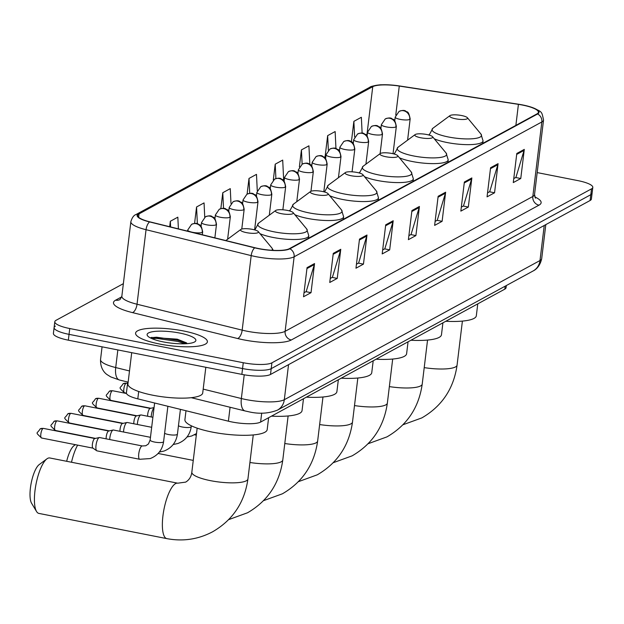 <?xml version="1.0" encoding="UTF-8"?>
<svg xmlns="http://www.w3.org/2000/svg" width="624" height="624" viewBox="0 0 624 624"><rect width="100%" height="100%" fill="white"/><g stroke="black" fill="none" stroke-linecap="round" stroke-linejoin="round"><path stroke-width="0.94" d="M506.345 285.535L506.08 287.695A22.604 5.203 -173.1 0 1 504.8 289.146L260.614 422.066A22.604 5.203 -173.1 0 1 228.4 421.192L137.803 398.861A22.604 5.203 -173.1 0 1 126.415 392.855L127.725 382.028M55.38 326.11A22.604 5.203 6.9 0 0 54.101 327.569L53.399 333.388A22.604 5.203 6.9 0 0 68.344 340.181L241.855 374.377A22.604 5.203 6.9 0 0 270.504 374.47L590.109 200.499A22.604 5.203 6.9 0 0 591.388 199.048L592.098 193.222A22.604 5.203 6.9 0 1 590.819 194.68A22.604 5.203 6.9 0 0 592.098 193.222L592.8 187.403A22.604 5.203 6.9 0 0 577.855 180.609L537.178 172.591M123.365 283.663L56.082 320.284A22.604 5.203 6.9 0 0 54.803 321.742A22.604 5.203 6.9 0 0 69.755 328.536L243.259 362.731A22.604 5.203 6.9 0 0 271.916 362.825L271.206 368.651L590.819 194.68L271.206 368.651A22.604 5.203 6.9 0 1 242.557 368.558A22.604 5.203 6.9 0 0 271.206 368.651L270.504 374.47M69.755 328.536L69.046 334.355L242.557 368.558L69.046 334.355A22.604 5.203 6.9 0 1 54.101 327.569A22.604 5.203 6.9 0 0 69.046 334.355L68.344 340.181M183.472 330.954A36.161 8.323 6.9 0 0 135.587 333.138A36.161 8.323 6.9 0 0 159.502 344.003A36.161 8.323 6.9 0 0 207.386 341.819A36.161 8.323 6.9 0 0 183.472 330.954A36.161 8.323 6.9 0 0 135.587 333.138A36.161 8.323 6.9 0 0 159.502 344.003A36.161 8.323 6.9 0 0 207.386 341.819A36.161 8.323 6.9 0 0 183.472 330.954M522.46 105.058A24.11 5.546 -173.1 0 1 538.403 112.304A24.11 5.546 -173.1 0 1 537.038 113.857L289.341 248.687A24.11 5.546 -173.1 0 1 254.982 247.744L149.838 221.832A24.11 5.546 -173.1 0 1 137.693 215.428A24.11 5.546 -173.1 0 1 139.058 213.876L372.754 86.666A24.11 5.546 -173.1 0 1 399.274 86.065L518.419 104.356A24.11 5.546 -173.1 0 1 522.46 105.058M522.662 104.949A24.71 5.686 6.9 0 0 518.521 104.231L399.368 85.933A24.71 5.686 6.9 0 0 381.506 84.802A24.71 5.686 6.9 0 0 372.185 86.557L138.489 213.767A24.71 5.686 6.9 0 0 149.542 221.918L254.693 247.837A24.71 5.686 6.9 0 0 289.91 248.797L537.607 113.966A24.71 5.686 6.9 0 0 529.394 106.571A24.71 5.686 6.9 0 0 522.662 104.949M307.055 267.634L303.529 296.751L311.025 292.672L314.543 263.562L307.055 267.634M304.021 292.742L306.181 291.572L314.34 264.553A6.029 5.585 -118.6 0 0 314.543 263.562M305.971 291.681L311.025 292.672M333.271 253.367L329.753 282.477L337.241 278.405L340.766 249.288L333.271 253.367M330.236 278.476L332.397 277.298L340.556 250.286A6.029 5.585 -118.6 0 0 340.766 249.288M332.194 277.407L337.241 278.405M359.494 239.093L355.969 268.211L363.457 264.131L366.982 235.014L359.494 239.093M356.452 264.202L358.613 263.024L366.772 236.012A6.029 5.585 -118.6 0 0 366.982 235.014M358.41 263.141L363.457 264.131M385.71 224.827L382.184 253.937L389.68 249.865L393.198 220.748L385.71 224.827M382.668 249.935L384.829 248.758L392.995 221.738A6.029 5.585 -118.6 0 0 393.198 220.748M384.626 248.867L389.68 249.865M516.797 153.473L513.279 182.582L520.767 178.511L524.293 149.393L516.797 153.473M513.763 178.581L515.923 177.403L524.082 150.384A6.029 5.585 -118.6 0 0 524.293 149.393M515.72 177.512L520.767 178.511M490.581 167.739L487.055 196.856L494.551 192.777L498.069 163.66L490.581 167.739M487.539 192.847L489.707 191.669L497.866 164.658A6.029 5.585 -118.6 0 0 498.069 163.66M489.497 191.786L494.551 192.777M464.365 182.013L460.84 211.123L468.328 207.051L471.853 177.934L464.365 182.013M461.323 207.121L463.484 205.943L471.643 178.932A6.029 5.585 -118.6 0 0 471.853 177.934M463.281 206.053L468.328 207.051M438.142 196.279L434.624 225.397L442.112 221.317L445.637 192.208L438.142 196.279M435.107 221.387L437.268 220.21L445.427 193.198A6.029 5.585 -118.6 0 0 445.637 192.208M437.065 220.327L442.112 221.317M411.926 210.553L408.4 239.671L415.896 235.591L419.422 206.474L411.926 210.553M408.892 235.661L411.052 234.484L419.211 207.472A6.029 5.585 -118.6 0 0 419.422 206.474M410.849 234.593L415.896 235.591M271.916 362.825L591.521 188.854A22.604 5.203 6.9 0 0 592.8 187.403M204.742 217.23L204.056 202.909L196.56 206.981L194.571 223.454M178.402 228.875L177.832 217.175L170.344 221.255L169.681 226.723M283.694 180.648L282.703 160.095L275.215 164.174L273.296 180.055M309.816 164.323L308.927 145.821L301.431 149.9L299.38 166.873M335.962 148.543L335.143 131.555L327.655 135.626L324.964 157.825M362.123 133.13L361.358 117.281L353.87 121.36L351.398 141.781M230.981 203.447L230.272 188.635L222.776 192.715L220.849 208.642M257.275 190.733L256.487 174.361L248.999 178.441L247.096 194.134M248.999 178.441L249.717 193.354M275.215 164.174L275.909 178.604M301.431 149.9L302.125 164.182M327.655 135.626L328.357 150.181M353.87 121.36L354.619 136.913M222.776 192.715L223.532 208.4M196.56 206.981L197.371 223.751M170.344 221.255L170.617 226.957M455.629 118.794A9.04 2.083 6.9 0 0 464.545 119.418A9.04 2.083 6.9 0 0 467.399 117.733A9.04 2.083 6.9 0 0 461.62 115.534A9.04 2.083 6.9 0 0 449.959 115.619A9.04 2.083 6.9 0 0 455.629 118.794M445.793 321.266A41.434 9.532 6.9 0 0 476.33 315.76L477.766 303.865M420.771 137.771A9.04 2.083 6.9 0 0 429.694 138.395A9.04 2.083 6.9 0 0 432.549 136.711A9.04 2.083 6.9 0 0 426.761 134.511A9.04 2.083 6.9 0 0 415.108 134.597A9.04 2.083 6.9 0 0 420.771 137.771M410.943 340.244A41.434 9.532 6.9 0 0 441.472 334.729L442.915 322.834M385.913 156.741A9.04 2.083 6.9 0 0 394.836 157.365A9.04 2.083 6.9 0 0 397.691 155.68A9.04 2.083 6.9 0 0 391.903 153.481A9.04 2.083 6.9 0 0 380.25 153.566A9.04 2.083 6.9 0 0 385.913 156.741M376.085 359.213A41.434 9.532 6.9 0 0 406.614 353.707L408.057 341.812M351.055 175.718A9.04 2.083 6.9 0 0 359.978 176.342A9.04 2.083 6.9 0 0 362.833 174.658A9.04 2.083 6.9 0 0 357.045 172.458A9.04 2.083 6.9 0 0 345.392 172.544A9.04 2.083 6.9 0 0 351.055 175.718M341.227 378.191A41.434 9.532 6.9 0 0 371.756 372.676L373.199 360.781M316.196 194.688A9.04 2.083 6.9 0 0 325.12 195.312A9.04 2.083 6.9 0 0 327.974 193.627A9.04 2.083 6.9 0 0 322.187 191.428A9.04 2.083 6.9 0 0 310.534 191.513A9.04 2.083 6.9 0 0 316.196 194.688M306.368 397.16A41.434 9.532 6.9 0 0 336.898 391.654L338.341 379.759M66.674 461.292A20.717 6.193 -78.9 0 1 74.038 445.645L75.348 444.67M77.641 445.123A28.252 8.447 101.1 0 0 71.503 462.244M281.338 213.665A9.04 2.083 6.9 0 0 290.261 214.289A9.04 2.083 6.9 0 0 293.116 212.605A9.04 2.083 6.9 0 0 287.336 210.405A9.04 2.083 6.9 0 0 275.675 210.491A9.04 2.083 6.9 0 0 281.338 213.665M271.51 416.138A41.434 9.532 6.9 0 0 302.039 410.623L303.482 398.728M36.543 511.493L31.567 503.225A20.717 6.193 -78.9 0 1 31.2 483.101A20.717 6.193 -78.9 0 1 39.179 464.615L46.925 458.851A28.252 8.447 101.1 0 0 36.044 484.052A28.252 8.447 101.1 0 0 36.543 511.493A28.252 8.447 101.1 0 0 38.867 513.404L166.819 538.621A28.252 8.447 -78.9 0 1 163.387 512.647A28.252 8.447 -78.9 0 1 175.586 483.608A28.252 8.447 -78.9 0 1 177.739 483.187L185.671 482.118C189.228 479.965 191.287 476.658 191.833 472.173A28.252 6.497 -173.1 0 0 210.522 480.667A28.252 6.497 -173.1 0 0 246.332 480.784A28.252 6.497 -173.1 0 0 247.931 478.967C244.592 502.453 232.838 520.042 212.683 531.749C198.284 539.378 182.996 541.671 166.819 538.621M177.739 483.187L49.795 457.969A28.252 8.447 101.1 0 0 47.635 458.39A28.252 8.447 101.1 0 0 46.925 458.851M246.48 232.635A9.04 2.083 6.9 0 0 255.403 233.259A9.04 2.083 6.9 0 0 258.258 231.574A9.04 2.083 6.9 0 0 252.478 229.375A9.04 2.083 6.9 0 0 240.817 229.46A9.04 2.083 6.9 0 0 246.48 232.635M185.991 410.74L184.915 419.64A41.434 9.532 6.9 0 0 212.316 432.097A41.434 9.532 6.9 0 0 267.189 429.601L268.624 417.706M151.211 416.949A6.778 2.028 -78.9 0 1 151.343 415.295A6.778 2.028 -78.9 0 1 154.042 407.776M147.654 416.247A4.898 1.466 -78.9 0 1 147.732 414.125A4.898 1.466 -78.9 0 1 149.932 408.509A4.898 1.466 -78.9 0 1 150.111 408.439A4.898 1.466 -78.9 0 1 150.306 408.439M137.381 424.484A6.778 2.028 -78.9 0 1 137.506 422.83A6.778 2.028 -78.9 0 1 140.798 414.96A6.778 2.028 -78.9 0 1 141.071 414.952L152.888 417.284M133.825 423.782A4.898 1.466 -78.9 0 1 133.903 421.652A4.898 1.466 -78.9 0 1 136.094 416.036A4.898 1.466 -78.9 0 1 136.274 415.966A4.898 1.466 -78.9 0 1 136.469 415.966M123.544 432.011A6.778 2.028 -78.9 0 1 123.677 430.357A6.778 2.028 -78.9 0 1 126.961 422.487A6.778 2.028 -78.9 0 1 127.234 422.479L151.679 427.3M119.987 431.309A4.898 1.466 -78.9 0 1 120.065 429.179A4.898 1.466 -78.9 0 1 122.265 423.571A4.898 1.466 -78.9 0 1 122.444 423.501A4.898 1.466 -78.9 0 1 122.639 423.493M109.715 439.538A6.778 2.028 -78.9 0 1 109.84 437.884A6.778 2.028 -78.9 0 1 113.131 430.014A6.778 2.028 -78.9 0 1 113.404 430.014L150.462 437.315M106.158 438.836A4.898 1.466 -78.9 0 1 106.236 436.714A4.898 1.466 -78.9 0 1 108.428 431.098A4.898 1.466 -78.9 0 1 108.607 431.028A4.898 1.466 -78.9 0 1 108.802 431.028M140.065 459.233A6.778 2.028 -78.9 0 1 139.69 459.272L96.946 450.848A6.778 2.028 -78.9 0 1 96.697 450.739A6.778 2.028 -78.9 0 1 96.01 445.419A6.778 2.028 -78.9 0 1 99.294 437.549A6.778 2.028 -78.9 0 1 99.567 437.541L142.311 445.965A6.778 2.028 -78.9 0 0 141.929 446.004A6.778 2.028 -78.9 0 0 138.754 453.843A6.778 2.028 -78.9 0 0 139.69 459.272L150.189 458.578C157.888 455.528 162.357 449.888 163.597 441.652A6.778 1.56 6.9 0 1 163.059 442.166A6.778 1.56 6.9 0 1 154.619 442.065A6.778 1.56 6.9 0 1 150.134 440.029L148.45 443.953L145.782 445.754L142.311 445.965M93.077 448.165A4.898 1.466 -78.9 0 1 92.898 448.087A4.898 1.466 -78.9 0 1 92.399 444.241A4.898 1.466 -78.9 0 1 94.598 438.625A4.898 1.466 -78.9 0 1 94.778 438.555A4.898 1.466 -78.9 0 1 94.973 438.555M131.703 352.669L127.928 383.9A37.666 8.666 6.9 0 0 152.841 395.226A37.666 8.666 6.9 0 0 202.722 392.956L205.826 367.279M179.626 333.044A24.562 5.647 6.9 0 0 155.392 331.36A24.562 5.647 6.9 0 0 147.638 335.938A24.562 5.647 6.9 0 0 163.348 341.913A24.562 5.647 6.9 0 0 195.023 341.671A24.562 5.647 6.9 0 0 179.626 333.044M186.631 342.911L177.239 339.167L151.429 337.412L150.462 337.951M151.913 338.629L156.39 338.364L177.887 341.445L184.915 343.769M150.797 337.701L156.523 337.21L178.019 340.291L187.286 343.621M505.159 286.182L504.8 289.146M138.692 391.505L137.803 398.861M230.084 407.261L228.4 421.192M261.698 413.088L260.614 422.066M203.182 389.119L241.355 398.525A30.139 6.934 6.9 0 0 246.106 399.578A30.139 6.934 6.9 0 0 284.31 399.703L539.994 260.528A30.139 6.934 6.9 0 0 541.702 258.586C539.62 268.343 533.395 270.824 533.091 270.98L277.407 410.155A15.07 13.954 61.4 0 0 284.31 399.703L288.545 364.65M544.237 225.475L539.994 260.528A15.07 13.954 61.4 0 1 533.091 270.98M244.226 374.813L241.355 398.525A15.07 6.864 103.8 0 0 245.123 410.966L191.256 397.691M590.109 200.499L591.521 188.854M241.855 374.377L243.259 362.731M129.496 370.96L115.713 367.559A15.07 6.864 103.8 0 0 119.473 380L110.83 376.951L107.094 374.618C106.213 374.049 100.16 369.829 100.534 359.557A30.139 6.934 6.9 0 0 115.713 367.559L117.842 349.939M534.752 196.888A37.666 8.666 -173.1 0 1 538.988 205.163L291.291 339.986A7.535 6.973 61.4 0 1 285.121 331.321L532.818 196.49A30.139 6.934 6.9 0 0 534.526 194.548L535.454 198.182M291.291 339.986A37.666 8.666 -173.1 0 1 243.539 339.83A37.666 8.666 -173.1 0 1 237.611 338.52L132.46 312.608A37.666 8.666 -173.1 0 1 115.612 300.175L121.735 296.845M246.917 331.196A30.139 6.934 6.9 0 0 285.121 331.321L294.138 256.784A30.139 6.934 -173.1 0 1 251.191 255.614L146.047 229.702A30.139 6.934 -173.1 0 1 130.861 221.692L121.844 296.221A30.139 6.934 6.9 0 0 137.03 304.231L242.174 330.143A30.139 6.934 6.9 0 0 246.917 331.196M381.506 84.802C381.272 84.505 370.695 85.948 369.72 87.321A7.535 6.973 61.4 0 1 372.185 86.557M138.489 213.767A7.535 6.973 -118.6 0 0 136.016 214.523C133.809 215.21 132.093 217.597 130.861 221.692M149.542 221.918A7.535 3.432 103.8 0 0 146.047 229.702L137.03 304.231A7.535 3.432 -76.2 0 1 132.46 312.608M254.693 247.837A7.535 3.432 103.8 0 0 251.191 255.614L242.174 330.143A7.535 3.432 -76.2 0 1 237.611 338.52M289.91 248.797A7.535 6.973 61.4 0 1 294.138 256.784L541.835 121.961A7.535 6.973 -118.6 0 0 537.607 113.966M529.394 106.571C542.818 112.016 541.499 110.877 543.543 120.019A30.139 6.934 -173.1 0 1 541.835 121.961L532.818 196.49A7.535 6.973 61.4 0 0 538.988 205.163M121.844 296.221L120.073 299.52A7.535 6.973 61.4 0 1 115.612 300.175M139.058 213.876L138.645 217.261M518.419 104.356L515.876 125.377M399.274 86.065L395.764 115.034M372.754 86.666L366.826 135.619M411.817 211.497L419.211 207.472M438.032 197.223L445.427 193.198M464.248 182.957L471.643 178.932M490.464 168.683L497.866 164.658M516.688 154.417L524.082 150.384M385.593 225.771L392.995 221.738M359.377 240.037L366.772 236.012M333.161 254.311L340.556 250.286M306.938 268.577L314.34 264.553M462.4 321.095L457.072 365.126A28.252 6.497 -173.1 0 1 455.481 366.943A28.252 6.497 -173.1 0 1 424.211 367.622M429.133 135.073L432.9 128.248A24.913 5.733 6.9 0 0 448.508 136.999A24.913 5.733 6.9 0 0 473.093 138.707A24.913 5.733 6.9 0 0 480.964 134.066L467.399 117.733M434.304 138.824A27.121 6.24 6.9 0 0 447.158 142.545A27.121 6.24 6.9 0 0 483.07 140.907L480.964 134.066M429.218 134.394A27.121 6.24 6.9 0 0 429.312 135.127M427.549 340.072L422.222 384.095A28.252 6.497 -173.1 0 1 420.623 385.913A28.252 6.497 -173.1 0 1 389.353 386.599M394.282 154.05L398.042 147.225A24.913 5.733 6.9 0 0 413.65 155.969A24.913 5.733 6.9 0 0 438.235 157.685A24.913 5.733 6.9 0 0 446.105 153.036L432.549 136.711M399.446 157.802A27.121 6.24 6.9 0 0 412.3 161.515A27.121 6.24 6.9 0 0 448.211 159.884L446.105 153.036M394.36 153.364A27.121 6.24 6.9 0 0 394.454 154.105M392.691 359.042L387.364 403.073A28.252 6.497 -173.1 0 1 385.765 404.89A28.252 6.497 -173.1 0 1 354.494 405.569M359.424 173.02L363.184 166.195A24.913 5.733 6.9 0 0 378.791 174.946A24.913 5.733 6.9 0 0 403.385 176.654A24.913 5.733 6.9 0 0 411.247 172.013L397.691 155.68M364.588 176.771A27.121 6.24 6.9 0 0 377.442 180.492A27.121 6.24 6.9 0 0 413.353 178.854L411.247 172.013M359.502 172.341A27.121 6.24 6.9 0 0 359.596 173.074M357.833 378.019L352.505 422.042A28.252 6.497 -173.1 0 1 350.906 423.86A28.252 6.497 -173.1 0 1 319.636 424.546M324.566 191.997L328.325 185.172A24.913 5.733 6.9 0 0 343.941 193.916A24.913 5.733 6.9 0 0 368.527 195.632A24.913 5.733 6.9 0 0 376.389 190.983L362.833 174.658M329.737 195.749A27.121 6.24 6.9 0 0 342.584 199.462A27.121 6.24 6.9 0 0 378.495 197.831L376.389 190.983M324.644 191.311A27.121 6.24 6.9 0 0 324.737 192.052M322.975 396.989L317.647 441.02A28.252 6.497 -173.1 0 1 316.048 442.837A28.252 6.497 -173.1 0 1 284.778 443.516M289.708 210.967L293.467 204.142A24.913 5.733 6.9 0 0 309.083 212.893A24.913 5.733 6.9 0 0 333.668 214.601A24.913 5.733 6.9 0 0 341.531 209.96L327.974 193.627M294.879 214.718A27.121 6.24 6.9 0 0 307.726 218.439A27.121 6.24 6.9 0 0 343.637 216.801L341.531 209.96M289.793 210.288A27.121 6.24 6.9 0 0 289.879 211.021M288.116 415.966L282.789 459.989A28.252 6.497 -173.1 0 1 281.19 461.807A28.252 6.497 -173.1 0 1 249.928 462.493M254.849 229.944L258.609 223.119A24.913 5.733 6.9 0 0 274.225 231.863A24.913 5.733 6.9 0 0 298.81 233.579A24.913 5.733 6.9 0 0 306.68 228.93L293.116 212.605M260.021 233.696A27.121 6.24 6.9 0 0 272.867 237.409A27.121 6.24 6.9 0 0 308.786 235.778L306.68 228.93M254.935 229.258A27.121 6.24 6.9 0 0 255.029 229.999M271.869 250.279A24.913 5.733 6.9 0 0 271.822 247.907L258.258 231.574M409.734 119.41A7.535 1.732 6.9 0 0 410.163 118.927C408.299 109.356 406.676 112.757 405.834 111.173C404.563 110.105 402.308 110.183 399.079 111.4A7.535 6.973 61.4 0 1 403.564 110.737A7.535 6.973 -118.6 0 1 409.734 119.41A7.535 1.732 6.9 0 1 400.187 119.379A7.535 1.732 6.9 0 1 395.203 117.117L399.079 111.4M395.905 126.937A7.535 1.732 6.9 0 0 396.334 126.454C394.462 116.883 392.847 120.292 392.005 118.708C390.725 117.64 388.479 117.71 385.25 118.934A7.535 6.973 61.4 0 1 389.735 118.271A7.535 6.973 -118.6 0 1 395.905 126.937A7.535 1.732 6.9 0 1 386.357 126.906A7.535 1.732 6.9 0 1 381.373 124.644L385.25 118.934M382.075 134.472A7.535 1.732 6.9 0 0 382.496 133.981C380.632 124.418 379.01 127.819 378.167 126.235C376.896 125.167 374.642 125.245 371.413 126.461A7.535 6.973 61.4 0 1 375.898 125.798A7.535 6.973 -118.6 0 1 382.075 134.472A7.535 1.732 6.9 0 1 372.52 134.441A7.535 1.732 6.9 0 1 367.536 132.171L371.413 126.461M368.238 141.999A7.535 1.732 6.9 0 0 368.667 141.515C366.795 131.945 365.18 135.346 364.338 133.762C363.067 132.694 360.812 132.772 357.583 133.988A7.535 6.973 61.4 0 1 362.068 133.325A7.535 6.973 -118.6 0 1 368.238 141.999A7.535 1.732 6.9 0 1 358.691 141.968A7.535 1.732 6.9 0 1 353.707 139.706L357.583 133.988M354.409 149.526A7.535 1.732 6.9 0 0 354.83 149.042C352.966 139.472 351.343 142.88 350.509 141.297C349.229 140.228 346.975 140.299 343.754 141.523A7.535 6.973 61.4 0 1 348.231 140.86A7.535 6.973 -118.6 0 1 354.409 149.526A7.535 1.732 6.9 0 1 344.854 149.495A7.535 1.732 6.9 0 1 339.869 147.233L343.754 141.523M340.571 157.061A7.535 1.732 6.9 0 0 341 156.569C339.128 147.007 337.514 150.407 336.671 148.824C335.4 147.755 333.146 147.833 329.917 149.05A7.535 6.973 61.4 0 1 334.402 148.387A7.535 6.973 -118.6 0 1 340.571 157.061A7.535 1.732 6.9 0 1 331.024 157.03A7.535 1.732 6.9 0 1 326.04 154.76L329.917 149.05M326.742 164.588A7.535 1.732 6.9 0 0 327.163 164.104C325.299 154.534 323.677 157.934 322.842 156.351C321.563 155.282 319.309 155.36 316.087 156.577A7.535 6.973 61.4 0 1 320.564 155.914A7.535 6.973 -118.6 0 1 326.742 164.588A7.535 1.732 6.9 0 1 317.187 164.557A7.535 1.732 6.9 0 1 312.203 162.295L316.087 156.577M312.905 172.115A7.535 1.732 6.9 0 0 313.334 171.631C311.462 162.061 309.847 165.469 309.005 163.886C307.733 162.817 305.479 162.887 302.25 164.112A7.535 6.973 61.4 0 1 306.735 163.449A7.535 6.973 -118.6 0 1 312.905 172.115A7.535 1.732 6.9 0 1 303.358 172.084A7.535 1.732 6.9 0 1 298.373 169.822L302.25 164.112M299.075 179.65A7.535 1.732 6.9 0 0 299.497 179.158C297.632 169.595 296.01 172.996 295.175 171.413C293.896 170.344 291.65 170.422 288.421 171.639A7.535 6.973 61.4 0 1 292.898 170.976A7.535 6.973 -118.6 0 1 299.075 179.65A7.535 1.732 6.9 0 1 289.52 179.618A7.535 1.732 6.9 0 1 284.544 177.349L288.421 171.639M285.238 187.177A7.535 1.732 6.9 0 0 285.667 186.693C283.795 177.122 282.181 180.523 281.338 178.94C280.067 177.871 277.813 177.949 274.583 179.166A7.535 6.973 61.4 0 1 279.068 178.503A7.535 6.973 -118.6 0 1 285.238 187.177A7.535 1.732 6.9 0 1 275.691 187.145A7.535 1.732 6.9 0 1 270.707 184.883L274.583 179.166M126.04 383.292A4.898 1.466 -78.9 0 1 126.415 383.214L123.123 383.721A4.898 4.532 61.4 0 1 126.04 383.292A4.898 1.466 -78.9 0 0 123.926 388.323A4.898 1.466 -78.9 0 0 124.519 392.824L126.422 393.198M271.409 194.704A7.535 1.732 6.9 0 0 271.83 194.22C269.966 184.649 268.343 188.058 267.509 186.475C266.23 185.406 263.983 185.476 260.754 186.701A7.535 6.973 61.4 0 1 265.231 186.038A7.535 6.973 -118.6 0 1 271.409 194.704A7.535 1.732 6.9 0 1 261.854 194.672A7.535 1.732 6.9 0 1 256.877 192.41L260.754 186.701M124.894 392.753A4.898 1.466 -78.9 0 1 124.519 392.824C117.671 386.162 119.987 389.197 123.123 383.721M112.203 390.819A4.898 1.466 -78.9 0 1 112.577 390.741L109.294 391.248A4.898 4.532 61.4 0 1 112.203 390.819A4.898 1.466 -78.9 0 0 110.089 395.85A4.898 1.466 -78.9 0 0 110.682 400.351L150.86 408.275M257.572 202.238A7.535 1.732 6.9 0 0 258.001 201.747C256.136 192.184 254.514 195.585 253.672 194.002C252.4 192.933 250.146 193.011 246.917 194.228A7.535 6.973 61.4 0 1 251.402 193.565A7.535 6.973 -118.6 0 1 257.572 202.238A7.535 1.732 6.9 0 1 248.024 202.207A7.535 1.732 6.9 0 1 243.04 199.937L246.917 194.228M111.056 400.28A4.898 1.466 -78.9 0 1 110.682 400.351C103.841 393.689 106.158 396.731 109.294 391.248M98.374 398.346A4.898 1.466 -78.9 0 1 98.748 398.276L95.456 398.775A4.898 4.532 61.4 0 1 98.374 398.346A4.898 1.466 -78.9 0 0 96.26 403.385A4.898 1.466 -78.9 0 0 96.853 407.885L137.03 415.802M243.742 209.765A7.535 1.732 6.9 0 0 244.163 209.282C242.299 199.711 240.677 203.112 239.842 201.529C238.563 200.46 236.317 200.538 233.087 201.755A7.535 6.973 61.4 0 1 237.565 201.092A7.535 6.973 -118.6 0 1 243.742 209.765A7.535 1.732 6.9 0 1 234.187 209.734A7.535 1.732 6.9 0 1 229.211 207.472L233.087 201.755M97.227 407.807A4.898 1.466 -78.9 0 1 96.853 407.885C90.004 401.224 92.321 404.258 95.456 398.775M84.536 405.881A4.898 1.466 -78.9 0 1 84.911 405.803L81.627 406.31A4.898 4.532 61.4 0 1 84.536 405.881A4.898 1.466 -78.9 0 0 82.423 410.912A4.898 1.466 -78.9 0 0 83.015 415.412L123.193 423.329M229.905 217.292A7.535 1.732 6.9 0 0 230.334 216.809C228.47 207.238 226.847 210.647 226.005 209.063C224.734 207.995 222.479 208.065 219.25 209.29A7.535 6.973 61.4 0 1 223.735 208.627A7.535 6.973 -118.6 0 1 229.905 217.292A7.535 1.732 6.9 0 1 220.358 217.261A7.535 1.732 6.9 0 1 215.374 214.999L219.25 209.29M83.39 415.342A4.898 1.466 -78.9 0 1 83.015 415.412C76.175 408.751 78.491 411.785 81.627 406.31M70.707 413.408A4.898 1.466 -78.9 0 1 71.081 413.33L67.79 413.837A4.898 4.532 61.4 0 1 70.707 413.408A4.898 1.466 -78.9 0 0 68.593 418.439A4.898 1.466 -78.9 0 0 69.186 422.939L109.364 430.864M216.076 224.827A7.535 1.732 6.9 0 0 216.497 224.336C214.633 214.773 213.01 218.174 212.176 216.59C210.896 215.522 208.65 215.6 205.421 216.817A7.535 6.973 61.4 0 1 209.906 216.154A7.535 6.973 -118.6 0 1 216.076 224.827A7.535 1.732 6.9 0 1 206.521 224.796A7.535 1.732 6.9 0 1 201.544 222.526L205.421 216.817M178.448 425.755A6.778 1.56 6.9 0 0 182.286 427.003A6.778 1.56 6.9 0 0 190.726 427.105A6.778 1.56 6.9 0 0 191.264 426.598C190.016 434.827 185.554 440.466 177.856 443.516L173.176 444.522M69.56 422.869A4.898 1.466 -78.9 0 1 69.186 422.939C62.338 416.278 64.654 419.32 67.79 413.837M56.87 420.935A4.898 1.466 -78.9 0 1 57.244 420.865L53.96 421.364A4.898 4.532 61.4 0 1 56.87 420.935A4.898 1.466 -78.9 0 0 54.756 425.974A4.898 1.466 -78.9 0 0 55.349 430.474L95.527 438.391M202.238 232.354A7.535 1.732 6.9 0 0 202.667 231.871C200.803 222.3 199.181 225.701 198.338 224.117C197.067 223.049 194.813 223.127 191.584 224.344A7.535 6.973 61.4 0 1 196.069 223.681A7.535 6.973 -118.6 0 1 202.238 232.354A7.535 1.732 6.9 0 1 192.691 232.323A7.535 1.732 6.9 0 1 187.707 230.061L191.584 224.344M164.611 433.282A6.778 1.56 6.9 0 0 168.457 434.53A6.778 1.56 6.9 0 0 176.896 434.639A6.778 1.56 6.9 0 0 177.434 434.125C176.186 442.354 171.717 448.001 164.026 451.051L159.338 452.049M55.723 430.396A4.898 1.466 -78.9 0 1 55.349 430.474C48.508 423.813 50.825 426.847 53.96 421.364M43.04 428.47A4.898 1.466 -78.9 0 1 43.415 428.392L40.123 428.899A4.898 4.532 61.4 0 1 43.04 428.47A4.898 1.466 -78.9 0 0 40.927 433.501A4.898 1.466 -78.9 0 0 41.519 438.001L92.984 448.141M41.894 437.931A4.898 1.466 -78.9 0 1 41.519 438.001C34.671 431.34 36.988 434.374 40.123 428.899M277.407 410.155C268.258 413.673 258.515 414.164 248.188 411.637L245.123 410.966M541.702 258.586L545.813 224.617M100.534 359.557L102.071 346.827M128.138 382.13L119.473 380M369.72 87.321L136.016 214.523M54.803 321.742L54.101 327.569M543.543 120.019L534.526 194.548M457.072 365.126C453.734 388.612 441.987 406.201 421.824 417.908L402.964 424.757M482.765 143.403L483.07 140.907M449.959 115.619L432.9 128.248M422.222 384.095C418.876 407.581 407.129 425.178 386.966 436.878L368.105 443.734M447.915 162.373L448.211 159.884M415.108 134.597L398.042 147.225M387.364 403.073C384.017 426.559 372.271 444.148 352.108 455.855L333.247 462.704M413.057 181.35L413.353 178.854M380.25 153.566L363.184 166.195M352.505 422.042C349.159 445.528 337.412 463.125 317.257 474.825L298.389 481.681M378.199 200.32L378.495 197.831M345.392 172.544L328.325 185.172M317.647 441.02C314.301 464.506 302.554 482.095 282.399 493.802L263.531 500.651M343.34 219.297L343.637 216.801M310.534 191.513L293.467 204.142M196.318 435.154L194.462 434.795M282.789 459.989C279.443 483.475 267.696 501.072 247.541 512.772L228.68 519.628M308.482 238.267L308.786 235.778M275.675 210.491L258.609 223.119M193.261 460.395L158.114 453.469M253.258 434.936L247.931 478.967M273.312 250.357L271.822 247.907M240.817 229.46L225.826 240.56M197.161 428.15L191.833 472.173M407.597 140.15L410.163 118.927M394.75 120.861L395.203 117.117M393.034 153.722L396.334 126.454M380.921 128.396L381.373 124.644M380.117 153.668L382.496 133.981M367.084 135.923L367.536 132.171M365.921 164.167L368.667 141.515M353.254 143.45L353.707 139.706M352.076 171.818L354.83 149.042M339.417 150.985L339.869 147.233M338.442 177.684L341 156.569M325.588 158.512L326.04 154.76M323.817 191.794L327.163 164.104M311.75 166.039L312.203 162.295M310.955 191.287L313.334 171.631M297.921 173.573L298.373 169.822M296.774 201.7L299.497 179.158M284.084 181.1L284.544 177.349M282.867 209.797L285.667 186.693M270.254 188.627L270.707 184.883M269.295 215.21L271.83 194.22M126.415 383.214L127.553 383.44M256.417 196.162L256.877 192.41M254.6 229.874L258.001 201.747M112.577 390.741L126.5 393.487M242.588 203.689L243.04 199.937M150.111 408.439L154.066 407.558M241.777 229.047L244.163 209.282M98.748 398.276L150.212 408.416M228.751 211.216L229.211 207.472M187.005 436.987L191.693 435.989L196.513 433.547M136.274 415.966L140.798 414.96M227.62 239.226L230.334 216.809M84.911 405.803L136.375 415.951M214.921 218.751L215.374 214.999M191.357 425.81L191.264 426.598M122.444 423.501L126.961 422.487M214.867 237.861L216.497 224.336M71.081 413.33L122.546 423.478M201.092 226.278L201.544 222.526M180.43 409.367L177.434 434.125M108.607 431.028L113.131 430.014M202.316 234.764L202.667 231.871M57.244 420.865L108.709 431.005M187.582 231.137L187.707 230.061M167.879 406.271L163.597 441.652M94.778 438.555L99.294 437.549M154.619 403.003L150.134 440.029M92.898 448.087L96.697 450.739M43.415 428.392L94.879 438.539"/></g></svg>
